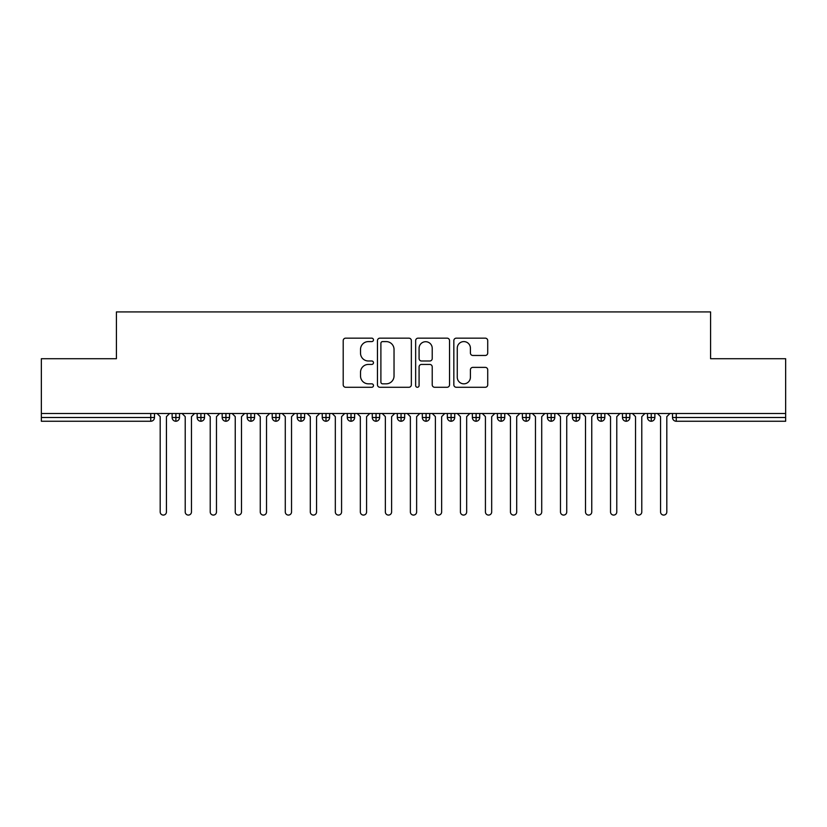 <?xml version="1.0" encoding="UTF-8"?>
<svg xmlns="http://www.w3.org/2000/svg" width="827" height="827" viewBox="0 0 827 827"><rect width="100%" height="100%" fill="white"/><g stroke="black" fill="none" stroke-linecap="round" stroke-linejoin="round"><path stroke-width="1.24" d="M373.473 339.876A1.716 1.716 0 0 0 371.757 338.16L345.665 338.16A2.46 2.46 0 0 0 343.205 340.61L343.205 384.813A2.46 2.46 0 0 0 345.665 387.274L371.757 387.274A1.716 1.716 0 0 0 373.473 385.547A1.716 1.716 0 0 0 371.757 383.831L368.377 383.831A7.856 7.856 0 0 1 360.52 375.975L360.52 372.295A7.856 7.856 0 0 1 368.377 364.428L371.757 364.428A1.716 1.716 0 0 0 373.473 362.712A1.716 1.716 0 0 0 371.757 360.996L368.377 360.996A7.856 7.856 0 0 1 360.52 353.139L360.52 349.449A7.856 7.856 0 0 1 368.377 341.592L371.757 341.592A1.716 1.716 0 0 0 373.473 339.876M485.273 355.465A2.46 2.46 0 0 0 487.723 353.015L487.723 340.61A2.46 2.46 0 0 0 485.273 338.16L456.287 338.16A2.46 2.46 0 0 0 453.837 340.61L453.837 384.813A2.46 2.46 0 0 0 456.287 387.274L485.273 387.274A2.46 2.46 0 0 0 487.723 384.813L487.723 369.834A2.46 2.46 0 0 0 485.273 367.374L472.868 367.374A2.46 2.46 0 0 0 470.408 369.834L470.408 377.267A6.564 6.564 0 0 1 463.844 383.831A6.564 6.564 0 0 1 457.269 377.267L457.269 348.167A6.564 6.564 0 0 1 463.844 341.592A6.564 6.564 0 0 1 470.408 348.167L470.408 353.015A2.46 2.46 0 0 0 472.868 355.465L485.273 355.465M41.35 413.5L785.65 413.5L785.65 358.711L710.589 358.711L710.589 311.924L116.411 311.924L116.411 358.711L41.35 358.711L41.35 417.501L150.741 417.501L150.741 413.5M411.35 340.61A2.46 2.46 0 0 0 408.9 338.16L379.913 338.16A2.46 2.46 0 0 0 377.463 340.61L377.463 384.813A2.46 2.46 0 0 0 379.913 387.274L408.9 387.274A2.46 2.46 0 0 0 411.35 384.813L411.35 340.61M418.1 338.16L447.087 338.16A2.46 2.46 0 0 1 449.537 340.61L449.537 384.813A2.46 2.46 0 0 1 447.087 387.274L434.682 387.274A2.46 2.46 0 0 1 432.221 384.813L432.221 366.888A2.46 2.46 0 0 0 429.771 364.428L421.543 364.428A2.46 2.46 0 0 0 419.082 366.888L419.082 385.547A1.716 1.716 0 0 1 417.366 387.274A1.716 1.716 0 0 1 415.65 385.547L415.65 340.61A2.46 2.46 0 0 1 418.1 338.16M154.494 413.5L154.494 417.501A3.753 3.753 0 0 1 150.741 421.253L41.35 421.253L41.35 417.501M785.65 413.5L785.65 421.253L676.259 421.253A3.753 3.753 0 0 1 672.506 417.501L672.506 413.5M175.882 421.253A3.753 3.753 0 0 1 172.13 417.501L172.13 413.5L172.13 417.501A3.753 3.753 0 0 0 175.882 421.253A3.753 3.753 0 0 0 179.511 417.501L179.511 413.5L179.511 417.501A3.753 3.753 0 0 1 175.882 421.253L175.882 417.501L179.511 417.501M175.882 413.5L175.882 417.501L172.13 417.501M150.741 421.253A3.753 3.753 0 0 0 154.494 417.501A3.753 3.753 0 0 1 150.741 421.253L150.741 417.501L154.494 417.501M200.909 413.5L200.909 417.501L197.157 417.501L197.157 413.5L197.157 417.501A3.753 3.753 0 0 0 200.909 421.253A3.753 3.753 0 0 0 204.538 417.501L204.538 413.5L204.538 417.501A3.753 3.753 0 0 1 200.909 421.253A3.753 3.753 0 0 1 197.157 417.501A3.753 3.753 0 0 0 200.909 421.253L200.909 417.501L204.538 417.501M225.926 413.5L225.926 417.501L222.174 417.501L222.174 413.5L222.174 417.501A3.753 3.753 0 0 0 225.926 421.253A3.753 3.753 0 0 0 229.555 417.501L229.555 413.5L229.555 417.501A3.753 3.753 0 0 1 225.926 421.253A3.753 3.753 0 0 1 222.174 417.501A3.753 3.753 0 0 0 225.926 421.253L225.926 417.501L229.555 417.501M250.943 413.5L250.943 421.253A3.753 3.753 0 0 1 247.19 417.501L247.19 413.5L247.19 417.501A3.753 3.753 0 0 0 250.943 421.253A3.753 3.753 0 0 0 254.571 417.501L254.571 413.5M275.96 413.5L275.96 421.253A3.753 3.753 0 0 1 272.207 417.501A3.753 3.753 0 0 0 275.96 421.253A3.753 3.753 0 0 1 272.207 417.501L272.207 413.5M279.588 413.5L279.588 417.501A3.753 3.753 0 0 1 275.96 421.253A3.753 3.753 0 0 0 279.588 417.501L272.207 417.501M300.976 413.5L300.976 417.501L297.224 417.501L297.224 413.5L297.224 417.501A3.753 3.753 0 0 0 300.976 421.253A3.753 3.753 0 0 0 304.605 417.501L304.605 413.5L304.605 417.501A3.753 3.753 0 0 1 300.976 421.253A3.753 3.753 0 0 1 297.224 417.501A3.753 3.753 0 0 0 300.976 421.253L300.976 417.501L304.605 417.501M325.993 421.253A3.753 3.753 0 0 1 322.241 417.501L322.241 413.5L322.241 417.501A3.753 3.753 0 0 0 325.993 421.253A3.753 3.753 0 0 0 329.622 417.501L329.622 413.5L329.622 417.501A3.753 3.753 0 0 1 325.993 421.253L325.993 417.501L329.622 417.501M351.02 413.5L351.02 417.501L347.268 417.501L347.268 413.5L347.268 417.501A3.753 3.753 0 0 0 351.02 421.253A3.753 3.753 0 0 0 354.649 417.501L354.649 413.5L354.649 417.501A3.753 3.753 0 0 1 351.02 421.253A3.753 3.753 0 0 1 347.268 417.501A3.753 3.753 0 0 0 351.02 421.253L351.02 417.501L354.649 417.501M376.037 413.5L376.037 421.253A3.753 3.753 0 0 1 372.284 417.501L372.284 413.5L372.284 417.501A3.753 3.753 0 0 0 376.037 421.253A3.753 3.753 0 0 0 379.665 417.501L379.665 413.5M401.054 413.5L401.054 421.253A3.753 3.753 0 0 1 397.301 417.501L397.301 413.5L397.301 417.501A3.753 3.753 0 0 0 401.054 421.253A3.753 3.753 0 0 0 404.682 417.501L404.682 413.5M426.07 413.5L426.07 421.253A3.753 3.753 0 0 1 422.318 417.501L422.318 413.5L422.318 417.501A3.753 3.753 0 0 0 426.07 421.253A3.753 3.753 0 0 0 429.699 417.501L429.699 413.5M451.087 413.5L451.087 417.501L447.335 417.501L447.335 413.5L447.335 417.501A3.753 3.753 0 0 0 451.087 421.253A3.753 3.753 0 0 0 454.716 417.501L454.716 413.5L454.716 417.501A3.753 3.753 0 0 1 451.087 421.253A3.753 3.753 0 0 1 447.335 417.501A3.753 3.753 0 0 0 451.087 421.253L451.087 417.501L454.716 417.501M476.104 413.5L476.104 417.501L472.351 417.501L472.351 413.5L472.351 417.501A3.753 3.753 0 0 0 476.104 421.253A3.753 3.753 0 0 0 479.732 417.501L479.732 413.5L479.732 417.501A3.753 3.753 0 0 1 476.104 421.253A3.753 3.753 0 0 1 472.351 417.501A3.753 3.753 0 0 0 476.104 421.253L476.104 417.501L479.732 417.501M501.131 413.5L501.131 417.501L497.378 417.501L497.378 413.5L497.378 417.501A3.753 3.753 0 0 0 501.131 421.253A3.753 3.753 0 0 0 504.759 417.501L504.759 413.5L504.759 417.501A3.753 3.753 0 0 1 501.131 421.253A3.753 3.753 0 0 1 497.378 417.501A3.753 3.753 0 0 0 501.131 421.253L501.131 417.501L504.759 417.501M526.148 413.5L526.148 421.253A3.753 3.753 0 0 1 522.395 417.501L522.395 413.5L522.395 417.501A3.753 3.753 0 0 0 526.148 421.253A3.753 3.753 0 0 0 529.776 417.501L529.776 413.5M551.164 413.5L551.164 421.253A3.753 3.753 0 0 1 547.412 417.501L547.412 413.5L547.412 417.501A3.753 3.753 0 0 0 551.164 421.253A3.753 3.753 0 0 0 554.793 417.501L554.793 413.5M576.181 413.5L576.181 417.501L572.429 417.501L572.429 413.5L572.429 417.501A3.753 3.753 0 0 0 576.181 421.253A3.753 3.753 0 0 0 579.81 417.501L579.81 413.5L579.81 417.501A3.753 3.753 0 0 1 576.181 421.253A3.753 3.753 0 0 1 572.429 417.501A3.753 3.753 0 0 0 576.181 421.253L576.181 417.501L579.81 417.501M601.198 413.5L601.198 421.253A3.753 3.753 0 0 1 597.445 417.501L597.445 413.5L597.445 417.501A3.753 3.753 0 0 0 601.198 421.253A3.753 3.753 0 0 0 604.826 417.501L604.826 413.5M626.215 413.5L626.215 421.253A3.753 3.753 0 0 1 622.462 417.501L622.462 413.5L622.462 417.501A3.753 3.753 0 0 0 626.215 421.253A3.753 3.753 0 0 0 629.843 417.501L629.843 413.5M651.242 413.5L651.242 421.253A3.753 3.753 0 0 1 647.489 417.501L647.489 413.5L647.489 417.501A3.753 3.753 0 0 0 651.242 421.253A3.753 3.753 0 0 0 654.87 417.501L654.87 413.5M325.993 413.5L325.993 417.501L322.241 417.501M382.622 341.592A1.716 1.716 0 0 0 380.896 343.308L380.896 382.115A1.716 1.716 0 0 0 382.622 383.831L386.178 383.831A7.856 7.856 0 0 0 394.034 375.975L394.034 349.449A7.856 7.856 0 0 0 386.178 341.592L382.622 341.592M432.221 348.281A6.564 6.564 0 0 0 425.657 341.716A6.564 6.564 0 0 0 419.082 348.281L419.082 358.536A2.46 2.46 0 0 0 421.543 360.996L429.771 360.996A2.46 2.46 0 0 0 432.221 358.536L432.221 348.281M157.058 413.5L160.19 416.632L160.19 511.944A3.132 3.132 0 0 0 163.312 515.076A3.132 3.132 0 0 0 166.444 511.944L166.444 416.632L169.566 413.5M182.074 413.5L185.207 416.632L185.207 511.944A3.132 3.132 0 0 0 188.329 515.076A3.132 3.132 0 0 0 191.461 511.944L191.461 416.632L194.593 413.5M207.101 413.5L210.223 416.632L210.223 511.944A3.132 3.132 0 0 0 213.356 515.076A3.132 3.132 0 0 0 216.478 511.944L216.478 416.632L219.61 413.5M232.118 413.5L235.24 416.632L235.24 511.944A3.132 3.132 0 0 0 238.372 515.076A3.132 3.132 0 0 0 241.494 511.944L241.494 416.632L244.627 413.5M257.135 413.5L260.257 416.632L260.257 511.944A3.132 3.132 0 0 0 263.389 515.076A3.132 3.132 0 0 0 266.521 511.944L266.521 416.632L269.643 413.5M282.152 413.5L285.284 416.632L285.284 511.944A3.132 3.132 0 0 0 288.406 515.076A3.132 3.132 0 0 0 291.538 511.944L291.538 416.632L294.66 413.5M307.168 413.5L310.301 416.632L310.301 511.944A3.132 3.132 0 0 0 313.423 515.076A3.132 3.132 0 0 0 316.555 511.944L316.555 416.632L319.677 413.5M332.185 413.5L335.317 416.632L335.317 511.944A3.132 3.132 0 0 0 338.439 515.076A3.132 3.132 0 0 0 341.572 511.944L341.572 416.632L344.704 413.5M357.212 413.5L360.334 416.632L360.334 511.944A3.132 3.132 0 0 0 363.466 515.076A3.132 3.132 0 0 0 366.588 511.944L366.588 416.632L369.721 413.5M382.229 413.5L385.351 416.632L385.351 511.944A3.132 3.132 0 0 0 388.483 515.076A3.132 3.132 0 0 0 391.605 511.944L391.605 416.632L394.737 413.5M407.246 413.5L410.368 416.632L410.368 511.944A3.132 3.132 0 0 0 413.5 515.076A3.132 3.132 0 0 0 416.632 511.944L416.632 416.632L419.754 413.5M432.263 413.5L435.395 416.632L435.395 511.944A3.132 3.132 0 0 0 438.517 515.076A3.132 3.132 0 0 0 441.649 511.944L441.649 416.632L444.771 413.5M457.279 413.5L460.412 416.632L460.412 511.944A3.132 3.132 0 0 0 463.533 515.076A3.132 3.132 0 0 0 466.666 511.944L466.666 416.632L469.788 413.5M482.296 413.5L485.428 416.632L485.428 511.944A3.132 3.132 0 0 0 488.561 515.076A3.132 3.132 0 0 0 491.683 511.944L491.683 416.632L494.815 413.5M507.323 413.5L510.445 416.632L510.445 511.944A3.132 3.132 0 0 0 513.577 515.076A3.132 3.132 0 0 0 516.699 511.944L516.699 416.632L519.832 413.5M532.34 413.5L535.462 416.632L535.462 511.944A3.132 3.132 0 0 0 538.594 515.076A3.132 3.132 0 0 0 541.716 511.944L541.716 416.632L544.848 413.5M557.357 413.5L560.479 416.632L560.479 511.944A3.132 3.132 0 0 0 563.611 515.076A3.132 3.132 0 0 0 566.743 511.944L566.743 416.632L569.865 413.5M582.373 413.5L585.506 416.632L585.506 511.944A3.132 3.132 0 0 0 588.628 515.076A3.132 3.132 0 0 0 591.76 511.944L591.76 416.632L594.882 413.5M607.39 413.5L610.522 416.632L610.522 511.944A3.132 3.132 0 0 0 613.644 515.076A3.132 3.132 0 0 0 616.777 511.944L616.777 416.632L619.899 413.5M632.407 413.5L635.539 416.632L635.539 511.944A3.132 3.132 0 0 0 638.671 515.076A3.132 3.132 0 0 0 641.793 511.944L641.793 416.632L644.926 413.5M657.434 413.5L660.556 416.632L660.556 511.944A3.132 3.132 0 0 0 663.688 515.076A3.132 3.132 0 0 0 666.81 511.944L666.81 416.632L669.942 413.5M676.259 413.5L676.259 417.501L785.65 417.501M676.259 417.501L676.259 421.253A3.753 3.753 0 0 1 672.506 417.501L676.259 417.501M247.19 417.501A3.753 3.753 0 0 0 250.943 421.253A3.753 3.753 0 0 0 254.571 417.501L247.19 417.501M372.284 417.501A3.753 3.753 0 0 0 376.037 421.253A3.753 3.753 0 0 0 379.665 417.501L372.284 417.501M397.301 417.501A3.753 3.753 0 0 0 401.054 421.253A3.753 3.753 0 0 0 404.682 417.501L397.301 417.501M422.318 417.501A3.753 3.753 0 0 0 426.07 421.253A3.753 3.753 0 0 0 429.699 417.501L422.318 417.501M522.395 417.501A3.753 3.753 0 0 0 526.148 421.253A3.753 3.753 0 0 0 529.776 417.501L522.395 417.501M547.412 417.501A3.753 3.753 0 0 0 551.164 421.253A3.753 3.753 0 0 0 554.793 417.501L547.412 417.501M597.445 417.501L604.826 417.501A3.753 3.753 0 0 1 601.198 421.253M622.462 417.501A3.753 3.753 0 0 0 626.215 421.253A3.753 3.753 0 0 0 629.843 417.501L622.462 417.501M647.489 417.501A3.753 3.753 0 0 0 651.242 421.253A3.753 3.753 0 0 0 654.87 417.501L647.489 417.501"/></g></svg>
